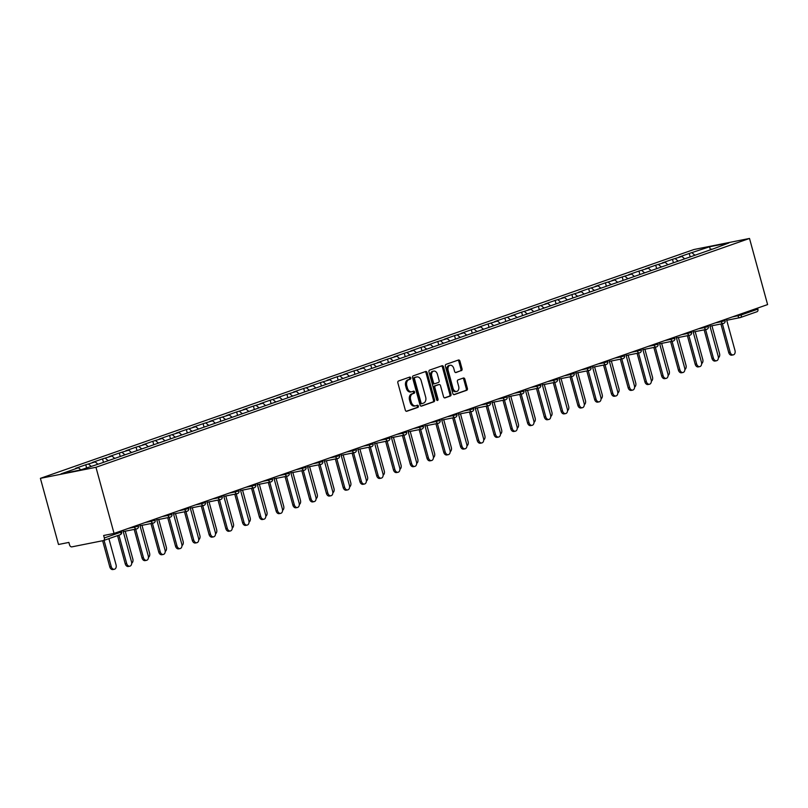 <?xml version="1.0" encoding="UTF-8"?>
<svg xmlns="http://www.w3.org/2000/svg" width="808" height="808" viewBox="0 0 808 808"><rect width="100%" height="100%" fill="white"/><g stroke="black" fill="none" stroke-linecap="round" stroke-linejoin="round"><path stroke-width="1.21" d="M410.737 377.881A1.101 0.778 78.7 0 0 409.707 377.084L398.506 381.002A1.576 1.111 78.7 0 0 397.859 382.891L405.313 410.131A1.576 1.111 78.7 0 0 406.778 411.272L417.989 407.343A1.101 0.778 78.7 0 0 417.413 405.232L415.958 405.737A5.03 3.555 78.7 0 1 415.615 405.828A5.03 3.555 78.7 0 1 411.262 402.071L410.636 399.809A5.03 3.555 78.7 0 1 412.686 393.779L414.14 393.274A1.101 0.778 78.7 0 0 413.555 391.153L412.11 391.658A5.03 3.555 78.7 0 1 411.767 391.759A5.03 3.555 78.7 0 1 407.404 388.002L406.788 385.729A5.03 3.555 78.7 0 1 408.838 379.709L410.292 379.204A1.101 0.778 78.7 0 0 410.737 377.881M411.767 391.759L410.656 391.981A5.03 3.555 78.7 0 1 406.293 388.224L405.677 385.951A5.03 3.555 78.7 0 1 407.727 379.932L409.181 379.417A1.101 0.778 78.7 0 0 409.02 377.326M406.272 411.282L416.877 407.565A1.101 0.778 78.7 0 0 416.716 405.464M415.615 405.828L414.504 406.05A5.03 3.555 78.7 0 1 410.151 402.293L409.525 400.031A5.03 3.555 78.7 0 1 411.575 394.001L413.029 393.496A1.101 0.778 78.7 0 0 412.868 391.395M461.378 370.68A1.576 1.111 78.7 0 0 462.024 368.791L459.934 361.156A1.576 1.111 78.7 0 0 458.459 360.014L446.016 364.368A1.576 1.111 78.7 0 0 445.38 366.246L452.834 393.486A1.576 1.111 78.7 0 0 454.298 394.627L466.741 390.274A1.576 1.111 78.7 0 0 467.388 388.396L464.863 379.164A1.576 1.111 78.7 0 0 463.388 378.013L458.065 379.881A1.576 1.111 78.7 0 0 457.419 381.76L458.671 386.345A4.212 2.98 78.7 0 1 456.671 391.456A4.212 2.98 78.7 0 1 453.036 388.315L448.127 370.387A4.212 2.98 78.7 0 1 450.127 365.277A4.212 2.98 78.7 0 1 453.773 368.408L454.591 371.397A1.576 1.111 78.7 0 0 456.055 372.538L460.267 370.902A1.576 1.111 78.7 0 0 460.913 369.014L458.823 361.378A1.576 1.111 78.7 0 0 457.853 360.227M767.6 304.586L114.049 533.421L95.96 467.287L749.511 238.451L767.6 304.586M427.129 372.639A1.576 1.111 78.7 0 0 425.664 371.498L413.211 375.851A1.576 1.111 78.7 0 0 412.575 377.74L420.029 404.97A1.576 1.111 78.7 0 0 421.493 406.121L433.936 401.758A1.576 1.111 78.7 0 0 434.583 399.879L427.129 372.639L426.018 372.862A1.576 1.111 78.7 0 0 425.059 371.71M429.614 370.114L442.067 365.751A1.576 1.111 78.7 0 1 443.531 366.893L450.985 394.132A1.576 1.111 78.7 0 1 450.339 396.021L445.016 397.879A1.576 1.111 78.7 0 1 443.552 396.738L440.522 385.689A1.576 1.111 78.7 0 0 439.057 384.547L435.522 385.79A1.576 1.111 78.7 0 0 434.886 387.668L438.027 399.172A1.101 0.778 78.7 0 1 436.552 399.687L428.977 371.993A1.576 1.111 78.7 0 1 429.614 370.114M95.96 467.287L40.4 478.346L693.951 249.51L749.511 238.451M690.183 256.924L689.244 253.459L679.033 257.035L681.922 256.459L684.325 258.53M689.244 253.459L709.586 246.773L728.927 242.925L714.353 248.46L100.667 463.337L80.315 470.024L60.984 473.882L78.447 467.761L80.85 469.842M86.597 467.822L85.759 464.762L75.558 468.337L78.447 467.761M85.759 464.762L95.213 461.893L97.617 463.974M103.475 462.358L102.525 458.894L92.314 462.469L95.213 461.893M102.525 458.894L111.969 456.025L114.383 458.096M120.24 456.49L119.291 453.025L109.08 456.601L111.969 456.025M119.291 453.025L128.735 450.157L131.148 452.228M136.996 450.611L136.057 447.157L125.846 450.733L128.735 450.157M136.057 447.157L145.501 444.289L147.904 446.359M153.762 444.743L152.813 441.289L142.612 444.865L145.501 444.289M152.813 441.289L162.257 438.411L164.67 440.491M170.528 438.875L169.579 435.421L159.368 438.986L162.257 438.411M169.579 435.421L179.023 432.543L181.436 434.623M187.294 433.007L186.345 429.543L176.134 433.118L179.023 432.543M186.345 429.543L195.788 426.674L198.192 428.755M204.05 427.139L203.111 423.675L192.9 427.25L195.788 426.674M203.111 423.675L212.554 420.806L214.958 422.887M220.816 421.271L219.867 417.807L209.666 421.382L212.554 420.806M219.867 417.807L229.31 414.938L231.724 417.009M237.582 415.403L236.633 411.939L226.422 415.514L229.31 414.938M236.633 411.939L246.076 409.07L248.49 411.141M254.338 409.525L253.399 406.071L243.188 409.646L246.076 409.07M253.399 406.071L262.842 403.202L265.246 405.273M271.104 403.657L270.155 400.202L259.954 403.778L262.842 403.202M270.155 400.202L279.598 397.324L282.012 399.404M287.87 397.788L286.921 394.334L276.71 397.9L279.598 397.324M286.921 394.334L296.364 391.456L298.778 393.536M304.636 391.92L303.687 388.456L293.476 392.031L296.364 391.456M303.687 388.456L313.13 385.588L315.544 387.668M321.392 386.052L320.453 382.588L310.242 386.163L313.13 385.588M320.453 382.588L329.896 379.72L332.3 381.8M338.158 380.184L337.209 376.72L327.008 380.295L329.896 379.72M337.209 376.72L346.652 373.851L349.066 375.922M354.924 374.316L353.975 370.852L343.764 374.427L346.652 373.851M353.975 370.852L363.418 367.983L365.832 370.054M371.69 368.438L370.741 364.984L360.53 368.559L363.418 367.983M370.741 364.984L380.184 362.115L382.588 364.186M388.446 362.57L387.507 359.116L377.296 362.691L380.184 362.115M387.507 359.116L396.95 356.237L399.354 358.318M405.212 356.702L404.263 353.248L394.062 356.813L396.95 356.237M404.263 353.248L413.706 350.369L416.12 352.45M421.978 350.834L421.029 347.369L410.817 350.945L413.706 350.369M421.029 347.369L430.472 344.501L432.886 346.582M438.734 344.966L437.795 341.501L427.584 345.077L430.472 344.501M437.795 341.501L447.238 338.633L449.642 340.713M455.5 339.097L454.55 335.633L444.349 339.209L447.238 338.633M454.55 335.633L463.994 332.765L466.408 334.835M472.266 333.229L471.316 329.765L461.105 333.34L463.994 332.765M471.316 329.765L480.76 326.897L483.174 328.967M489.032 327.351L488.082 323.897L477.871 327.472L480.76 326.897M488.082 323.897L497.526 321.029L499.93 323.099M505.788 321.483L504.849 318.029L494.637 321.604L497.526 321.029M504.849 318.029L514.292 315.15L516.696 317.231M522.554 315.615L521.604 312.151L511.403 315.726L514.292 315.15M521.604 312.151L531.048 309.282L533.462 311.363M539.32 309.747L538.37 306.283L528.159 309.858L531.048 309.282M538.37 306.283L547.814 303.414L550.228 305.495M556.076 303.879L555.136 300.414L544.925 303.99L547.814 303.414M555.136 300.414L564.58 297.546L566.984 299.627M572.842 298.011L571.892 294.546L561.691 298.122L564.58 297.546M571.892 294.546L581.346 291.678L583.75 293.748M589.608 292.142L588.658 288.678L578.447 292.254L581.346 291.678M588.658 288.678L598.102 285.81L600.516 287.88M606.374 286.264L605.424 282.81L595.213 286.386L598.102 285.81M605.424 282.81L614.868 279.942L617.282 282.012M623.13 280.396L622.19 276.942L611.979 280.517L614.868 279.942M622.19 276.942L631.634 274.064L634.038 276.144M639.896 274.528L638.946 271.064L628.745 274.639L631.634 274.064M638.946 271.064L648.39 268.195L650.804 270.276M656.662 268.66L655.712 265.196L645.501 268.771L648.39 268.195M655.712 265.196L665.156 262.327L667.57 264.408M673.428 262.792L672.478 259.328L662.267 262.903L665.156 262.327M672.478 259.328L681.922 256.459M694.506 255.409L694.698 254.904M675.367 258.752L677.882 260.923M677.74 261.277L677.932 260.772M658.601 264.62L661.116 266.791M660.974 267.145L661.176 266.64M641.835 270.498L644.35 272.66M644.208 273.013L644.41 272.508M625.079 276.366L627.594 278.528M627.452 278.891L627.644 278.386M608.313 282.234L610.828 284.396M610.686 284.759L610.878 284.254M591.547 288.103L594.062 290.264M593.92 290.627L594.122 290.123M574.791 293.971L577.296 296.132M577.154 296.496L577.356 295.991M558.025 299.839L560.54 302.01M560.399 302.364L560.59 301.859M541.259 305.707L543.774 307.878M543.633 308.232L543.835 307.727M524.493 311.585L527.008 313.746M526.866 314.11L527.068 313.595M507.737 317.453L510.242 319.614M510.111 319.978L510.303 319.473M490.971 323.321L493.486 325.483M493.345 325.846L493.536 325.341M474.205 329.189L476.72 331.351M476.579 331.714L476.781 331.209M457.439 335.057L459.954 337.219M459.813 337.582L460.015 337.077M440.683 340.925L443.198 343.097M443.057 343.451L443.249 342.946M423.917 346.794L426.432 348.965M426.291 349.319L426.493 348.814M407.151 352.672L409.666 354.833M409.525 355.197L409.727 354.682M390.395 358.54L392.9 360.701M392.769 361.065L392.961 360.56M373.629 364.408L376.144 366.569M376.003 366.933L376.195 366.428M356.863 370.276L359.378 372.438M359.237 372.801L359.439 372.296M340.097 376.144L342.612 378.306M342.471 378.669L342.673 378.164M323.341 382.012L325.856 384.184M325.715 384.537L325.907 384.032M306.575 387.88L309.09 390.052M308.949 390.405L309.141 389.9M289.809 393.759L292.324 395.92M292.183 396.284L292.385 395.769M273.043 399.627L275.558 401.788M275.417 402.152L275.619 401.647M256.288 405.495L258.802 407.656M258.661 408.02L258.853 407.515M239.522 411.363L242.036 413.524M241.895 413.888L242.097 413.383M222.756 417.231L225.27 419.392M225.129 419.756L225.331 419.251M206 423.099L208.504 425.271M208.373 425.624L208.565 425.119M189.234 428.967L191.749 431.139M191.607 431.492L191.799 430.987M172.468 434.845L174.982 437.007M174.841 437.37L175.043 436.855M155.702 440.714L158.216 442.875M158.075 443.239L158.277 442.734M138.946 446.582L141.461 448.743M141.319 449.107L141.511 448.602M122.18 452.45L124.695 454.611M124.553 454.975L124.745 454.47M105.414 458.318L107.929 460.489M107.787 460.843L107.989 460.338M88.658 464.186L91.062 466.267M114.049 533.421L103.656 535.492L104.333 537.956A2.404 1.687 -109.3 0 1 103.464 540.562A2.404 1.687 -109.3 0 1 103.303 540.602L71.851 546.865A2.404 1.687 -109.3 0 1 69.559 544.885L68.882 542.42L58.489 544.481L40.4 478.346M711.262 249.541L711.464 249.036M692.133 252.884L694.638 255.045M709.586 246.773L710.414 249.834M740.946 313.918L741.229 314.948L757.884 309.121L757.601 308.08M757.884 309.121A2.404 1.687 70.7 0 1 757.015 311.716A2.404 1.687 70.7 0 1 756.854 311.767L740.512 317.483M420.988 406.131L432.825 401.98A1.576 1.111 78.7 0 0 433.472 400.101L426.018 372.862M414.959 377.568A1.101 0.778 78.7 0 0 414.504 378.881L421.049 402.788A1.101 0.778 78.7 0 0 422.079 403.596L423.604 403.061A5.03 3.555 78.7 0 0 425.654 397.031L421.18 380.689A5.03 3.555 78.7 0 0 416.827 376.932A5.03 3.555 78.7 0 0 416.484 377.033L413.848 377.791A1.101 0.778 78.7 0 0 413.393 379.104L414.504 378.881M421.928 403.626L420.968 403.818A1.101 0.778 78.7 0 1 419.938 403.01L413.393 379.104M416.07 377.114A5.03 3.555 78.7 0 0 415.716 377.154A5.03 3.555 78.7 0 0 415.373 377.255L416.484 377.033M413.848 377.791L415.373 377.255M444.511 397.889L449.228 396.233A1.576 1.111 78.7 0 0 449.874 394.354L442.42 367.115A1.576 1.111 78.7 0 0 441.451 365.963M438.158 384.729A1.576 1.111 78.7 0 0 437.946 384.77L434.411 386.002A1.576 1.111 78.7 0 0 433.775 387.891L436.916 399.384L438.027 399.172M436.886 400.273A1.101 0.778 78.7 0 0 436.916 399.384M437.391 374.225A4.212 2.98 78.7 0 0 433.745 371.094A4.212 2.98 78.7 0 0 431.745 376.205L433.472 382.527A1.576 1.111 78.7 0 0 434.946 383.669L438.481 382.426A1.576 1.111 78.7 0 0 439.118 380.548L437.391 374.225M433.745 371.094L432.634 371.316A4.212 2.98 78.7 0 0 430.634 376.427L431.745 376.205M434.724 383.709L433.835 383.891A1.576 1.111 78.7 0 1 432.361 382.739L430.634 376.427M455.55 372.549L460.267 370.902M450.127 365.277L449.016 365.489A4.212 2.98 78.7 0 0 447.016 370.609L448.127 370.387M456.671 391.456L455.56 391.678A4.212 2.98 78.7 0 1 451.924 388.537L447.016 370.609M453.793 394.637L465.63 390.496A1.576 1.111 78.7 0 0 466.277 388.618L463.752 379.386A1.576 1.111 78.7 0 0 462.782 378.225M114.352 569.266L112.908 569.549A3.606 2.545 -101.3 0 1 109.787 566.862L111.231 566.58A3.606 2.545 78.7 0 0 114.352 569.266A3.606 2.545 78.7 0 0 116.069 564.883L108.898 538.653M104.06 540.35L111.231 566.58M102.636 540.734L109.787 566.862M129.795 566.186L128.351 566.479A3.606 2.545 -101.3 0 1 125.23 563.792L126.674 563.499A3.606 2.545 78.7 0 0 129.795 566.186A3.606 2.545 78.7 0 0 131.512 561.802L122.897 530.321M125.23 563.792L117.534 535.633M126.674 563.499L118.917 535.149M131.694 563.176A3.606 2.545 78.7 0 0 132.835 559.015L125.22 531.199M148.46 557.308A3.606 2.545 78.7 0 0 149.591 553.147L141.986 525.331M165.216 551.44A3.606 2.545 78.7 0 0 166.357 547.269L158.752 519.463M181.982 545.562A3.606 2.545 78.7 0 0 183.123 541.4L175.508 513.595M198.748 539.693A3.606 2.545 78.7 0 0 199.879 535.532L192.274 507.727M146.561 560.318L145.117 560.611A3.606 2.545 -101.3 0 1 141.996 557.914L143.44 557.631A3.606 2.545 78.7 0 0 146.561 560.318A3.606 2.545 78.7 0 0 148.278 555.934L139.663 524.453M141.996 557.914L134.199 529.412M143.44 557.631L135.643 529.129M163.327 554.45L161.883 554.732A3.606 2.545 -101.3 0 1 158.762 552.046L160.206 551.763A3.606 2.545 78.7 0 0 163.327 554.45A3.606 2.545 78.7 0 0 165.044 550.066L156.429 518.585M158.762 552.046L150.965 523.544M160.206 551.763L152.409 523.261M180.093 548.582L178.649 548.864A3.606 2.545 -101.3 0 1 175.518 546.178L176.962 545.895A3.606 2.545 78.7 0 0 180.093 548.582A3.606 2.545 78.7 0 0 181.8 544.198L173.185 512.716M175.518 546.178L167.721 517.675M176.962 545.895L169.165 517.393M196.849 542.713L195.405 542.996A3.606 2.545 -101.3 0 1 192.284 540.31L193.728 540.017A3.606 2.545 78.7 0 0 196.849 542.713A3.606 2.545 78.7 0 0 198.566 538.33L189.951 506.848M192.284 540.31L184.487 511.807M193.728 540.017L185.931 511.514M213.615 536.845L212.171 537.128A3.606 2.545 -101.3 0 1 209.05 534.442L210.494 534.149A3.606 2.545 78.7 0 0 213.615 536.845A3.606 2.545 78.7 0 0 215.332 532.462L206.717 500.98M209.05 534.442L201.253 505.939M210.494 534.149L202.697 505.646M215.504 533.825A3.606 2.545 78.7 0 0 216.645 529.664L209.04 501.859M230.381 530.967L228.937 531.26A3.606 2.545 -101.3 0 1 225.816 528.573L227.26 528.28A3.606 2.545 78.7 0 0 230.381 530.967A3.606 2.545 78.7 0 0 232.088 526.594L223.483 495.102M225.816 528.573L218.019 500.071M227.26 528.28L219.463 499.778M232.27 527.957A3.606 2.545 78.7 0 0 233.411 523.796L225.806 495.981M247.137 525.099L245.693 525.392A3.606 2.545 -101.3 0 1 242.572 522.695L244.016 522.412A3.606 2.545 78.7 0 0 247.137 525.099A3.606 2.545 78.7 0 0 248.854 520.716L240.239 489.234M242.572 522.695L234.774 494.193M244.016 522.412L236.219 493.91M249.036 522.089A3.606 2.545 78.7 0 0 250.177 517.928L242.562 490.113M263.903 519.231L262.459 519.524A3.606 2.545 -101.3 0 1 259.338 516.827L260.782 516.544A3.606 2.545 78.7 0 0 263.903 519.231A3.606 2.545 78.7 0 0 265.62 514.847L257.005 483.366M259.338 516.827L251.541 488.325M260.782 516.544L252.985 488.042M265.802 516.221A3.606 2.545 78.7 0 0 266.933 512.06L259.328 484.245M280.669 513.363L279.225 513.646A3.606 2.545 -101.3 0 1 276.104 510.959L277.548 510.676A3.606 2.545 78.7 0 0 280.669 513.363A3.606 2.545 78.7 0 0 282.386 508.979L273.771 477.498M276.104 510.959L268.306 482.457M277.548 510.676L269.751 482.174M282.558 510.353A3.606 2.545 78.7 0 0 283.699 506.182L276.094 478.376M297.435 507.495L295.991 507.778A3.606 2.545 -101.3 0 1 292.87 505.091L294.314 504.808A3.606 2.545 78.7 0 0 297.435 507.495A3.606 2.545 78.7 0 0 299.142 503.111L290.537 471.63M292.87 505.091L285.062 476.589M294.314 504.808L286.517 476.306M299.324 504.475A3.606 2.545 78.7 0 0 300.465 500.314L292.86 472.508M314.191 501.627L312.746 501.909A3.606 2.545 -101.3 0 1 309.626 499.223L311.07 498.93A3.606 2.545 78.7 0 0 314.191 501.627A3.606 2.545 78.7 0 0 315.908 497.243L307.293 465.761M309.626 499.223L301.828 470.721M311.07 498.93L303.273 470.428M316.09 498.607A3.606 2.545 78.7 0 0 317.231 494.446L309.615 466.64M330.957 495.759L329.512 496.041A3.606 2.545 -101.3 0 1 326.392 493.355L327.836 493.062A3.606 2.545 78.7 0 0 330.957 495.759A3.606 2.545 78.7 0 0 332.674 491.375L324.059 459.893M326.392 493.355L318.594 464.853M327.836 493.062L320.039 464.56M332.856 492.739A3.606 2.545 78.7 0 0 333.987 488.577L326.381 460.772M347.723 489.88L346.279 490.173A3.606 2.545 -101.3 0 1 343.158 487.487L344.602 487.194A3.606 2.545 78.7 0 0 347.723 489.88A3.606 2.545 78.7 0 0 349.43 485.507L340.825 454.015M343.158 487.487L335.36 458.984M344.602 487.194L336.805 458.691M349.611 486.87A3.606 2.545 78.7 0 0 350.753 482.709L343.147 454.894M364.489 484.012L363.044 484.305A3.606 2.545 -101.3 0 1 359.913 481.608L361.358 481.326A3.606 2.545 78.7 0 0 364.489 484.012A3.606 2.545 78.7 0 0 366.196 479.629L357.58 448.147M359.913 481.608L352.116 453.106M361.358 481.326L353.561 452.823M366.377 481.002A3.606 2.545 78.7 0 0 367.519 476.841L359.903 449.026M381.245 478.144L379.8 478.437A3.606 2.545 -101.3 0 1 376.68 475.74L378.124 475.457A3.606 2.545 78.7 0 0 381.245 478.144A3.606 2.545 78.7 0 0 382.962 473.761L374.346 442.279M376.68 475.74L368.882 447.238M378.124 475.457L370.327 446.955M383.144 475.134A3.606 2.545 78.7 0 0 384.275 470.973L376.669 443.158M398.011 472.276L396.566 472.559A3.606 2.545 -101.3 0 1 393.446 469.872L394.89 469.589A3.606 2.545 78.7 0 0 398.011 472.276A3.606 2.545 78.7 0 0 399.728 467.893L391.112 436.411M393.446 469.872L385.648 441.37M394.89 469.589L387.093 441.087M399.899 469.266A3.606 2.545 78.7 0 0 401.041 465.095L393.435 437.29M414.777 466.408L413.332 466.691A3.606 2.545 -101.3 0 1 410.212 464.004L411.656 463.721A3.606 2.545 78.7 0 0 414.777 466.408A3.606 2.545 78.7 0 0 416.484 462.024L407.878 430.543M410.212 464.004L402.414 435.502M411.656 463.721L403.859 435.219M416.665 463.388A3.606 2.545 78.7 0 0 417.807 459.227L410.201 431.421M431.533 460.54L430.088 460.823A3.606 2.545 -101.3 0 1 426.967 458.136L428.412 457.843A3.606 2.545 78.7 0 0 431.533 460.54A3.606 2.545 78.7 0 0 433.25 456.156L424.634 424.675M426.967 458.136L419.17 429.634M428.412 457.843L420.614 429.341M433.431 457.52A3.606 2.545 78.7 0 0 434.573 453.359L426.957 425.553M448.299 454.672L446.854 454.954A3.606 2.545 -101.3 0 1 443.733 452.268L445.178 451.975A3.606 2.545 78.7 0 0 448.299 454.672A3.606 2.545 78.7 0 0 450.016 450.288L441.4 418.807M443.733 452.268L435.936 423.766M445.178 451.975L437.381 423.473M450.197 451.652A3.606 2.545 78.7 0 0 451.329 447.491L443.723 419.685M465.065 448.794L463.62 449.086A3.606 2.545 -101.3 0 1 460.499 446.4L461.944 446.107A3.606 2.545 78.7 0 0 465.065 448.794A3.606 2.545 78.7 0 0 466.782 444.41L458.166 412.928M460.499 446.4L452.702 417.898M461.944 446.107L454.147 417.605M466.953 445.784A3.606 2.545 78.7 0 0 468.095 441.623L460.489 413.807M481.831 442.925L480.386 443.218A3.606 2.545 -101.3 0 1 477.255 440.522L478.7 440.239A3.606 2.545 78.7 0 0 481.831 442.925A3.606 2.545 78.7 0 0 483.538 438.542L474.932 407.06M477.255 440.522L469.458 412.019M478.7 440.239L470.902 411.737M483.719 439.916A3.606 2.545 78.7 0 0 484.861 435.754L477.255 407.939M498.587 437.057L497.142 437.35A3.606 2.545 -101.3 0 1 494.021 434.654L495.466 434.371A3.606 2.545 78.7 0 0 498.587 437.057A3.606 2.545 78.7 0 0 500.304 432.674L491.688 401.192M494.021 434.654L486.224 406.151M495.466 434.371L487.668 405.869M500.485 434.048A3.606 2.545 78.7 0 0 501.627 429.886L494.011 402.071M515.352 431.189L513.908 431.472A3.606 2.545 -101.3 0 1 510.787 428.785L512.232 428.503A3.606 2.545 78.7 0 0 515.352 431.189A3.606 2.545 78.7 0 0 517.069 426.806L508.454 395.324M510.787 428.785L502.99 400.283M512.232 428.503L504.434 400M517.241 428.179A3.606 2.545 78.7 0 0 518.383 424.008L510.777 396.203M532.119 425.321L530.674 425.604A3.606 2.545 -101.3 0 1 527.553 422.917L528.998 422.635A3.606 2.545 78.7 0 0 532.119 425.321A3.606 2.545 78.7 0 0 533.825 420.938L525.22 389.456M527.553 422.917L519.756 394.415M528.998 422.635L521.2 394.132M534.007 422.301A3.606 2.545 78.7 0 0 535.149 418.14L527.543 390.335M548.874 419.453L547.43 419.736A3.606 2.545 -101.3 0 1 544.309 417.049L545.754 416.756A3.606 2.545 78.7 0 0 548.874 419.453A3.606 2.545 78.7 0 0 550.591 415.07L541.976 383.588M544.309 417.049L536.512 388.547M545.754 416.756L537.956 388.254M550.773 416.433A3.606 2.545 78.7 0 0 551.915 412.272L544.299 384.467M565.64 413.585L564.196 413.868A3.606 2.545 -101.3 0 1 561.075 411.181L562.52 410.888A3.606 2.545 78.7 0 0 565.64 413.585A3.606 2.545 78.7 0 0 567.357 409.201L558.742 377.71M561.075 411.181L553.278 382.679M562.52 410.888L554.722 382.386M567.539 410.565A3.606 2.545 78.7 0 0 568.67 406.404L561.065 378.599M582.406 407.707L580.962 408A3.606 2.545 -101.3 0 1 577.841 405.313L579.285 405.02A3.606 2.545 78.7 0 0 582.406 407.707A3.606 2.545 78.7 0 0 584.123 403.323L575.508 371.842M577.841 405.313L570.044 376.811M579.285 405.02L571.488 376.518M584.295 404.697A3.606 2.545 78.7 0 0 585.436 400.536L577.831 372.72M599.172 401.839L597.728 402.131A3.606 2.545 -101.3 0 1 594.607 399.435L596.052 399.152A3.606 2.545 78.7 0 0 599.172 401.839A3.606 2.545 78.7 0 0 600.879 397.455L592.274 365.974M594.607 399.435L586.81 370.933M596.052 399.152L588.254 370.65M601.061 398.829A3.606 2.545 78.7 0 0 602.202 394.668L594.597 366.852M615.928 395.971L614.484 396.263A3.606 2.545 -101.3 0 1 611.363 393.567L612.807 393.284A3.606 2.545 78.7 0 0 615.928 395.971A3.606 2.545 78.7 0 0 617.645 391.587L609.03 360.105M611.363 393.567L603.566 365.065M612.807 393.284L605.01 364.782M617.827 392.961A3.606 2.545 78.7 0 0 618.968 388.799L611.353 360.984M632.694 390.102L631.25 390.385A3.606 2.545 -101.3 0 1 628.129 387.699L629.573 387.416A3.606 2.545 78.7 0 0 632.694 390.102A3.606 2.545 78.7 0 0 634.411 385.719L625.796 354.237M628.129 387.699L620.332 359.196M629.573 387.416L621.776 358.914M634.593 387.093A3.606 2.545 78.7 0 0 635.724 382.921L628.119 355.116M649.46 384.234L648.016 384.517A3.606 2.545 -101.3 0 1 644.895 381.831L646.339 381.548A3.606 2.545 78.7 0 0 649.46 384.234A3.606 2.545 78.7 0 0 651.167 379.851L642.562 348.369M644.895 381.831L637.098 353.328M646.339 381.548L638.542 353.035M651.349 381.214A3.606 2.545 78.7 0 0 652.49 377.053L644.885 349.248M666.226 378.366L664.782 378.649A3.606 2.545 -101.3 0 1 661.651 375.962L663.095 375.669A3.606 2.545 78.7 0 0 666.226 378.366A3.606 2.545 78.7 0 0 667.933 373.983L659.318 342.501M661.651 375.962L653.854 347.46M663.095 375.669L655.298 347.167M668.115 375.346A3.606 2.545 78.7 0 0 669.256 371.185L661.641 343.38M682.982 372.488L681.538 372.781A3.606 2.545 -101.3 0 1 678.417 370.094L679.861 369.801A3.606 2.545 78.7 0 0 682.982 372.488A3.606 2.545 78.7 0 0 684.699 368.115L676.084 336.623M678.417 370.094L670.62 341.592M679.861 369.801L672.064 341.299M684.881 369.478A3.606 2.545 78.7 0 0 686.012 365.317L678.407 337.512M699.748 366.62L698.304 366.913A3.606 2.545 -101.3 0 1 695.183 364.226L696.627 363.933A3.606 2.545 78.7 0 0 699.748 366.62A3.606 2.545 78.7 0 0 701.465 362.236L692.85 330.755M695.183 364.226L687.386 335.724M696.627 363.933L688.83 335.431M701.637 363.61A3.606 2.545 78.7 0 0 702.778 359.449L695.173 331.634M716.514 360.752L715.07 361.045A3.606 2.545 -101.3 0 1 711.949 358.348L713.393 358.065A3.606 2.545 78.7 0 0 716.514 360.752A3.606 2.545 78.7 0 0 718.221 356.368L709.616 324.887M711.949 358.348L704.152 329.846M713.393 358.065L705.596 329.563M718.403 357.742A3.606 2.545 78.7 0 0 719.544 353.581L711.939 325.765M733.27 354.884L731.826 355.177A3.606 2.545 -101.3 0 1 728.705 352.48L730.149 352.197A3.606 2.545 78.7 0 0 733.27 354.884A3.606 2.545 78.7 0 0 734.987 350.5L726.372 319.019M728.705 352.48L720.908 323.978M730.149 352.197L722.352 323.695M103.464 540.562L120.119 534.724A2.404 1.687 -109.3 0 1 119.958 534.775L103.616 540.491M104.333 537.956L120.988 532.129L120.705 531.088M120.119 534.724A2.404 1.687 -109.3 0 0 120.988 532.129L121.644 531.826A2.404 2.404 0 0 1 120.119 534.724M739.865 317.665L726.725 320.281L740.037 317.645A2.404 1.697 -101.3 0 1 737.946 315.847L737.734 315.039M732.109 317.009L741.229 314.948A2.404 1.687 70.7 0 1 740.36 317.554A2.404 1.687 70.7 0 1 740.199 317.594A2.404 1.697 -101.3 0 1 740.037 317.645A2.404 2.404 0 0 0 740.36 317.554L757.015 311.716M128.634 528.321L134.471 527.149L134.259 526.351M137.754 526.26L134.471 527.149A2.404 1.697 -101.3 0 0 136.562 528.947A2.404 2.404 0 0 0 138.41 525.957L137.754 526.26M136.724 528.897A2.404 1.697 -101.3 0 1 136.562 528.947L123.25 531.593M145.4 522.443L151.237 521.281L151.015 520.473M162.156 516.575L168.003 515.413L167.781 514.605M178.922 510.707L184.769 509.545L184.547 508.737M195.688 504.838L201.525 503.677L201.313 502.869M212.443 498.97L218.291 497.809L218.069 497.001M229.209 493.102L235.057 491.931L234.835 491.133M245.975 487.234L251.823 486.062L251.601 485.265M262.741 481.356L268.579 480.194L268.357 479.386M279.497 475.488L285.345 474.326L285.123 473.518M296.263 469.62L302.111 468.458L301.889 467.65M313.029 463.752L318.867 462.59L318.655 461.782M329.785 457.884L335.633 456.722L335.411 455.914M346.551 452.015L352.399 450.844L352.177 450.046M363.317 446.147L369.165 444.976L368.943 444.178M380.083 440.269L385.921 439.108L385.699 438.3M396.839 434.401L402.687 433.239L402.465 432.431M413.605 428.533L419.453 427.371L419.231 426.563M430.371 422.665L436.209 421.503L435.997 420.695M447.137 416.797L452.975 415.635L452.753 414.827M463.893 410.929L469.741 409.757L469.519 408.959M480.659 405.06L486.507 403.889L486.285 403.091M497.425 399.182L503.263 398.021L503.051 397.213M514.181 393.314L520.029 392.153L519.807 391.345M530.947 387.446L536.795 386.285L536.573 385.477M547.713 381.578L553.561 380.416L553.339 379.609M564.479 375.71L570.317 374.548L570.095 373.74M581.235 369.842L587.083 368.67L586.861 367.872M598.001 363.964L603.849 362.802L603.626 362.004M614.767 358.096L620.605 356.934L620.393 356.126M631.533 352.227L637.371 351.066L637.148 350.258M648.289 346.359L654.137 345.198L653.914 344.39M665.055 340.491L670.903 339.33L670.68 338.522M681.821 334.623L687.659 333.462L687.446 332.654M698.577 328.755L704.425 327.583L704.202 326.786M715.343 322.877L721.19 321.715L720.968 320.917M154.52 520.382L151.237 521.281A2.404 1.697 -101.3 0 0 153.318 523.079A2.404 2.404 0 0 0 155.166 520.079L154.52 520.382M153.48 523.029A2.404 1.697 -101.3 0 1 153.318 523.079L140.016 525.725M171.276 514.514L168.003 515.413A2.404 1.697 -101.3 0 0 170.084 517.211A2.404 2.404 0 0 0 171.932 514.211L171.276 514.514M170.246 517.16A2.404 1.697 -101.3 0 1 170.084 517.211L156.772 519.857M188.042 508.646L184.769 509.545A2.404 1.697 -101.3 0 0 186.85 511.333A2.404 2.404 0 0 0 188.698 508.343L188.042 508.646M187.012 511.292A2.404 1.697 -101.3 0 1 186.85 511.333L173.538 513.989M204.808 502.778L201.525 503.677A2.404 1.697 -101.3 0 0 203.606 505.465A2.404 2.404 0 0 0 205.454 502.475L204.808 502.778M203.778 505.424A2.404 1.697 -101.3 0 1 203.606 505.465L190.304 508.121M221.574 496.91L218.291 497.809A2.404 1.697 -101.3 0 0 220.372 499.596A2.404 2.404 0 0 0 222.22 496.607L221.574 496.91M220.534 499.556A2.404 1.697 -101.3 0 1 220.372 499.596L207.06 502.253M238.33 491.042L235.057 491.931A2.404 1.697 -101.3 0 0 237.138 493.728A2.404 2.404 0 0 0 238.986 490.739L238.33 491.042M237.299 493.688A2.404 1.697 -101.3 0 1 237.138 493.728L223.826 496.375M255.096 485.174L251.823 486.062A2.404 1.697 -101.3 0 0 253.904 487.86A2.404 2.404 0 0 0 255.752 484.871L255.096 485.174M254.066 487.81A2.404 1.697 -101.3 0 1 253.904 487.86L240.592 490.506M271.862 479.296L268.579 480.194A2.404 1.697 -101.3 0 0 270.66 481.992A2.404 2.404 0 0 0 272.508 478.993L271.862 479.296M270.821 481.942A2.404 1.697 -101.3 0 1 270.66 481.992L257.358 484.638M288.628 473.427L285.345 474.326A2.404 1.697 -101.3 0 0 287.426 476.124A2.404 2.404 0 0 0 289.274 473.124L288.628 473.427M287.587 476.074A2.404 1.697 -101.3 0 1 287.426 476.124L274.114 478.77M305.384 467.559L302.111 468.458A2.404 1.697 -101.3 0 0 304.192 470.246A2.404 2.404 0 0 0 306.04 467.256L305.384 467.559M304.353 470.206A2.404 1.697 -101.3 0 1 304.192 470.246L290.88 472.902M322.15 461.691L318.867 462.59A2.404 1.697 -101.3 0 0 320.948 464.378A2.404 2.404 0 0 0 322.806 461.388L322.15 461.691M321.119 464.337A2.404 1.697 -101.3 0 1 320.948 464.378L307.646 467.034M338.916 455.823L335.633 456.722A2.404 1.697 -101.3 0 0 337.714 458.51A2.404 2.404 0 0 0 339.562 455.52L338.916 455.823M337.875 458.469A2.404 1.697 -101.3 0 1 337.714 458.51L324.402 461.156M355.671 449.955L352.399 450.844A2.404 1.697 -101.3 0 0 354.48 452.642A2.404 2.404 0 0 0 356.328 449.652L355.671 449.955M354.641 452.601A2.404 1.697 -101.3 0 1 354.48 452.642L341.168 455.288M372.438 444.087L369.165 444.976A2.404 1.697 -101.3 0 0 371.246 446.774A2.404 2.404 0 0 0 373.094 443.784L372.438 444.087M371.407 446.723A2.404 1.697 -101.3 0 1 371.246 446.774L357.934 449.42M389.204 438.209L385.921 439.108A2.404 1.697 -101.3 0 0 388.002 440.905A2.404 2.404 0 0 0 389.85 437.906L389.204 438.209M388.173 440.855A2.404 1.697 -101.3 0 1 388.002 440.905L374.7 443.552M405.969 432.341L402.687 433.239A2.404 1.697 -101.3 0 0 404.768 435.027A2.404 2.404 0 0 0 406.616 432.038L405.969 432.341M404.929 434.987A2.404 1.697 -101.3 0 1 404.768 435.027L391.456 437.684M422.725 426.473L419.453 427.371A2.404 1.697 -101.3 0 0 421.534 429.159A2.404 2.404 0 0 0 423.382 426.169L422.725 426.473M421.695 429.119A2.404 1.697 -101.3 0 1 421.534 429.159L408.222 431.815M439.491 420.604L436.209 421.503A2.404 1.697 -101.3 0 0 438.3 423.291A2.404 2.404 0 0 0 440.148 420.301L439.491 420.604M438.461 423.251A2.404 1.697 -101.3 0 1 438.3 423.291L424.988 425.947M456.257 414.736L452.975 415.635A2.404 1.697 -101.3 0 0 455.055 417.423A2.404 2.404 0 0 0 456.904 414.433L456.257 414.736M455.217 417.382A2.404 1.697 -101.3 0 1 455.055 417.423L441.754 420.069M473.023 408.868L469.741 409.757A2.404 1.697 -101.3 0 0 471.821 411.555A2.404 2.404 0 0 0 473.67 408.565L473.023 408.868M471.983 411.504A2.404 1.697 -101.3 0 1 471.821 411.555L458.51 414.201M489.779 403L486.507 403.889A2.404 1.697 -101.3 0 0 488.587 405.687A2.404 2.404 0 0 0 490.436 402.697L489.779 403M488.749 405.636A2.404 1.697 -101.3 0 1 488.587 405.687L475.276 408.333M506.545 397.122L503.263 398.021A2.404 1.697 -101.3 0 0 505.343 399.819A2.404 2.404 0 0 0 507.192 396.819L506.545 397.122M505.515 399.768A2.404 1.697 -101.3 0 1 505.343 399.819L492.042 402.465M523.311 391.254L520.029 392.153A2.404 1.697 -101.3 0 0 522.109 393.94A2.404 2.404 0 0 0 523.958 390.951L523.311 391.254M522.271 393.9A2.404 1.697 -101.3 0 1 522.109 393.94L508.798 396.597M540.067 385.386L536.795 386.285A2.404 1.697 -101.3 0 0 538.875 388.072A2.404 2.404 0 0 0 540.724 385.083L540.067 385.386M539.037 388.032A2.404 1.697 -101.3 0 1 538.875 388.072L525.564 390.729M556.833 379.518L553.561 380.416A2.404 1.697 -101.3 0 0 555.641 382.204A2.404 2.404 0 0 0 557.49 379.215L556.833 379.518M555.803 382.164A2.404 1.697 -101.3 0 1 555.641 382.204L542.33 384.861M573.599 373.649L570.317 374.548A2.404 1.697 -101.3 0 0 572.397 376.336A2.404 2.404 0 0 0 574.246 373.346L573.599 373.649M572.559 376.296A2.404 1.697 -101.3 0 1 572.397 376.336L559.096 378.982M590.365 367.781L587.083 368.67A2.404 1.697 -101.3 0 0 589.163 370.468A2.404 2.404 0 0 0 591.012 367.478L590.365 367.781M589.325 370.418A2.404 1.697 -101.3 0 1 589.163 370.468L575.851 373.114M607.121 361.913L603.849 362.802A2.404 1.697 -101.3 0 0 605.929 364.6A2.404 2.404 0 0 0 607.778 361.61L607.121 361.913M606.091 364.549A2.404 1.697 -101.3 0 1 605.929 364.6L592.617 367.246M623.887 356.035L620.605 356.934A2.404 1.697 -101.3 0 0 622.685 358.732A2.404 2.404 0 0 0 624.544 355.732L623.887 356.035M622.857 358.681A2.404 1.697 -101.3 0 1 622.685 358.732L609.384 361.378M640.653 350.167L637.371 351.066A2.404 1.697 -101.3 0 0 639.451 352.854A2.404 2.404 0 0 0 641.3 349.864L640.653 350.167M639.613 352.813A2.404 1.697 -101.3 0 1 639.451 352.854L626.139 355.51M657.409 344.299L654.137 345.198A2.404 1.697 -101.3 0 0 656.217 346.986A2.404 2.404 0 0 0 658.065 343.996L657.409 344.299M656.379 346.945A2.404 1.697 -101.3 0 1 656.217 346.986L642.905 349.642M674.175 338.431L670.903 339.33A2.404 1.697 -101.3 0 0 672.983 341.117A2.404 2.404 0 0 0 674.832 338.128L674.175 338.431M673.145 341.077A2.404 1.697 -101.3 0 1 672.983 341.117L659.671 343.774M690.941 332.563L687.659 333.462A2.404 1.697 -101.3 0 0 689.739 335.249A2.404 2.404 0 0 0 691.587 332.26L690.941 332.563M689.911 335.209A2.404 1.697 -101.3 0 1 689.739 335.249L676.437 337.896M707.707 326.695L704.425 327.583A2.404 1.697 -101.3 0 0 706.505 329.381A2.404 2.404 0 0 0 708.353 326.392L707.707 326.695M706.667 329.331A2.404 1.697 -101.3 0 1 706.505 329.381L693.193 332.027M724.463 320.826L721.19 321.715A2.404 1.697 -101.3 0 0 723.271 323.513A2.404 2.404 0 0 0 725.119 320.524L724.463 320.826M723.433 323.463A2.404 1.697 -101.3 0 1 723.271 323.513L709.959 326.159M407.727 379.932L408.838 379.709M405.677 385.951L406.788 385.729M406.293 388.224L407.404 388.002M413.029 393.496L414.14 393.274M411.575 394.001L412.686 393.779M409.525 400.031L410.636 399.809M410.151 402.293L411.262 402.071M416.877 407.565L417.989 407.343M409.181 379.417L410.292 379.204M433.472 400.101L434.583 399.879M432.825 401.98L433.936 401.758M419.938 403.01L421.049 402.788M442.42 367.115L443.531 366.893M449.874 394.354L450.985 394.132M449.228 396.233L450.339 396.021M437.946 384.77L439.057 384.547M434.411 386.002L435.522 385.79M433.775 387.891L434.886 387.668M432.361 382.739L433.472 382.527M451.924 388.537L453.036 388.315M463.752 379.386L464.863 379.164M466.277 388.618L467.388 388.396M465.63 390.496L466.741 390.274M458.823 361.378L459.934 361.156M460.913 369.014L462.024 368.791M121.382 530.856L121.644 531.826M138.138 524.988L138.41 525.957M154.904 519.12L155.166 520.079M171.67 513.252L171.932 514.211M188.436 507.374L188.698 508.343M205.192 501.505L205.454 502.475M221.958 495.637L222.22 496.607M238.724 489.769L238.986 490.739M255.48 483.901L255.752 484.871M272.245 478.033L272.508 478.993M289.011 472.165L289.274 473.124M305.777 466.287L306.04 467.256M322.533 460.419L322.806 461.388M339.299 454.55L339.562 455.52M356.065 448.682L356.328 449.652M372.821 442.814L373.094 443.784M389.587 436.946L389.85 437.906M406.353 431.078L406.616 432.038M423.119 425.2L423.382 426.169M439.875 419.332L440.148 420.301M456.641 413.464L456.904 414.433M473.407 407.596L473.67 408.565M490.173 401.728L490.436 402.697M506.929 395.859L507.192 396.819M523.695 389.991L523.958 390.951M540.461 384.113L540.724 385.083M557.217 378.245L557.49 379.215M573.983 372.377L574.246 373.346M590.749 366.509L591.012 367.478M607.515 360.641L607.778 361.61M624.271 354.773L624.544 355.732M641.037 348.904L641.3 349.864M657.803 343.026L658.065 343.996M674.569 337.158L674.832 338.128M691.325 331.29L691.587 332.26M708.091 325.422L708.353 326.392M724.857 319.554L725.119 320.524M420.887 403.838L421.998 403.616M415.716 377.154L416.827 376.932M438.047 384.739L439.158 384.517M433.724 383.921L434.835 383.699"/></g></svg>
